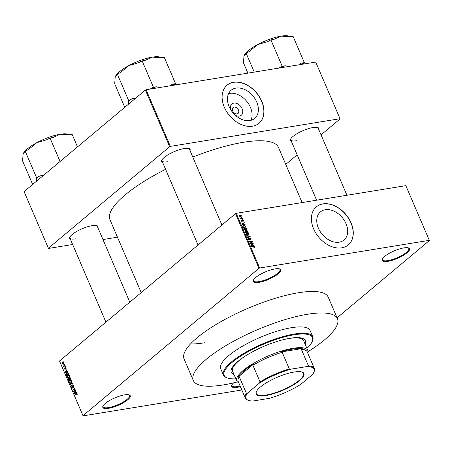 <?xml version="1.0" encoding="UTF-8"?>
<svg xmlns="http://www.w3.org/2000/svg" width="452" height="452" viewBox="0 0 452 452"><rect width="100%" height="100%" fill="white"/><g stroke="black" fill="none" stroke-linecap="round" stroke-linejoin="round"><path stroke-width="0.68" d="M387.805 261.346A14.91 4.074 -23.2 0 1 382.234 259.194A14.91 4.074 -23.2 0 1 403.856 247.899A14.91 4.074 -23.2 0 1 408.518 247.928A14.91 4.074 -23.2 0 1 404.478 254.674A14.91 4.074 -23.2 0 1 387.805 261.346M382.409 258.849A14.357 3.921 156.8 0 0 382.426 259.793A14.357 3.921 156.8 0 0 387.889 260.606A14.357 3.921 156.8 0 0 402.376 255.143A14.357 3.921 156.8 0 0 408.817 248.481A14.357 3.921 156.8 0 0 408.15 247.82M240.407 386.641A14.91 4.074 -23.2 0 1 237.362 387.307A14.91 4.074 -23.2 0 1 231.797 385.155A14.91 4.074 -23.2 0 1 233.701 382.821M231.972 384.816A14.357 3.921 156.8 0 0 231.983 385.754A14.357 3.921 156.8 0 0 237.453 386.573A14.357 3.921 156.8 0 0 240.131 385.997M108.503 408.32A14.91 4.074 -23.2 0 1 102.932 406.167A14.91 4.074 -23.2 0 1 124.554 394.878A14.91 4.074 -23.2 0 1 129.21 394.907A14.91 4.074 -23.2 0 1 125.176 401.647A14.91 4.074 -23.2 0 1 108.503 408.32M103.107 405.828A14.357 3.921 156.8 0 0 103.118 406.766A14.357 3.921 156.8 0 0 108.587 407.585A14.357 3.921 156.8 0 0 123.074 402.122A14.357 3.921 156.8 0 0 129.515 395.455A14.357 3.921 156.8 0 0 128.843 394.794M258.94 282.359A14.91 4.074 -23.2 0 1 253.369 280.206A14.91 4.074 -23.2 0 1 274.997 268.912A14.91 4.074 -23.2 0 1 279.652 268.94A14.91 4.074 -23.2 0 1 275.613 275.68A14.91 4.074 -23.2 0 1 258.94 282.359M253.544 279.861A14.357 3.921 156.8 0 0 253.561 280.805A14.357 3.921 156.8 0 0 259.03 281.619A14.357 3.921 156.8 0 0 273.511 276.155A14.357 3.921 156.8 0 0 279.957 269.488A14.357 3.921 156.8 0 0 279.285 268.833M230.887 109.955A7.334 5.221 -129.9 0 1 233.842 103.118A7.334 5.221 -129.9 0 1 242.142 108.7A7.334 5.221 -129.9 0 1 239.402 116.085A7.334 5.221 -129.9 0 1 235.266 115.187M234.096 107.073A3.865 2.752 50.1 0 0 233.079 107.525A3.865 2.752 50.1 0 0 233 111.633A3.865 2.752 50.1 0 0 237.029 113.904A3.865 2.752 50.1 0 0 238.046 113.452A3.865 2.752 50.1 0 0 238.125 109.344A3.865 2.752 50.1 0 0 234.096 107.073M235.967 88.095A18.357 13.068 50.1 0 0 231.141 90.247A18.357 13.068 50.1 0 0 230.763 109.757A18.357 13.068 50.1 0 0 249.883 120.554A18.357 13.068 50.1 0 0 254.708 118.401A18.357 13.068 50.1 0 0 255.086 98.892A18.357 13.068 50.1 0 0 235.967 88.095M250.962 120.322A18.357 13.068 50.1 0 0 247.103 101.779A18.357 13.068 50.1 0 0 229.667 93.372A18.357 13.068 50.1 0 0 228.588 93.604M233.627 82.253A24.854 17.696 50.1 0 0 227.09 85.168A24.854 17.696 50.1 0 0 226.576 111.576A24.854 17.696 50.1 0 0 252.459 126.198A24.854 17.696 50.1 0 0 258.996 123.277A24.854 17.696 50.1 0 0 259.505 96.875A24.854 17.696 50.1 0 0 233.627 82.253M258.94 123.328A24.854 17.696 50.1 0 0 259.358 96.926A24.854 17.696 50.1 0 0 233.509 82.354A24.854 17.696 50.1 0 0 227.028 85.219M339.181 242.187A18.357 13.068 -129.9 0 1 320.061 231.384A18.357 13.068 -129.9 0 1 320.44 211.881A18.357 13.068 -129.9 0 1 325.265 209.722A18.357 13.068 -129.9 0 1 344.384 220.525A18.357 13.068 -129.9 0 1 344.006 240.029A18.357 13.068 -129.9 0 1 339.181 242.187M322.926 203.88A24.854 17.696 50.1 0 0 316.389 206.801A24.854 17.696 50.1 0 0 315.88 233.209A24.854 17.696 50.1 0 0 341.763 247.826A24.854 17.696 50.1 0 0 348.294 244.911A24.854 17.696 50.1 0 0 348.808 218.502A24.854 17.696 50.1 0 0 322.926 203.88M348.238 244.961A24.854 17.696 50.1 0 0 348.661 218.559A24.854 17.696 50.1 0 0 322.807 203.982A24.854 17.696 50.1 0 0 316.327 206.852M291.41 141.419A15.464 4.226 -23.2 0 1 290.574 139.256A15.464 4.226 -23.2 0 1 312.999 127.549A15.464 4.226 -23.2 0 1 317.829 127.577A15.464 4.226 -23.2 0 1 318.824 129.673M290.749 138.917A14.91 4.074 156.8 0 0 290.76 139.905A14.91 4.074 156.8 0 0 296.439 140.753M162.63 162.421A15.464 4.226 -23.2 0 1 161.793 160.257A15.464 4.226 -23.2 0 1 184.218 148.544A15.464 4.226 -23.2 0 1 189.049 148.572A15.464 4.226 -23.2 0 1 190.043 150.669M161.969 159.912A14.91 4.074 156.8 0 0 161.98 160.901A14.91 4.074 156.8 0 0 167.658 161.748M70.523 239.543A15.464 4.226 -23.2 0 1 69.687 237.379A15.464 4.226 -23.2 0 1 92.112 225.667A15.464 4.226 -23.2 0 1 96.943 225.695A15.464 4.226 -23.2 0 1 97.937 227.791M69.862 237.034A14.91 4.074 156.8 0 0 69.874 238.023A14.91 4.074 156.8 0 0 75.552 238.871M302.117 202.575L278.494 147.465A91.677 25.046 156.8 0 0 243.588 142.256A91.677 25.046 156.8 0 0 192.789 157.081M190.478 343.983A78.422 21.425 156.8 0 0 205.061 342.701M193.309 380.488L184.1 359.007A78.422 21.425 -23.2 0 1 219.288 322.604A78.422 21.425 -23.2 0 1 298.399 292.76A78.422 21.425 -23.2 0 1 328.259 297.218L337.469 318.705A78.422 21.425 156.8 0 0 307.609 314.247A78.422 21.425 156.8 0 0 228.497 344.091A78.422 21.425 156.8 0 0 193.309 380.488A78.422 21.425 156.8 0 0 223.169 384.946A78.422 21.425 156.8 0 0 237.424 381.9M429.4 240.532L405.839 185.659L429.4 240.532L337.09 317.824M63.495 364.193L62.336 363.984L62.738 362.476L63.24 362.205L63.907 362.668L63.495 364.193L63.009 364.448M64.975 365.244L65.105 365.555L63.591 366.826L63.229 365.804L63.856 366.103L64.975 365.244M63.551 365.956L64.596 365.984M65.212 369.324L64.483 368.985L64.608 367.905L65.048 369.041L65.235 367.318L66.043 367.662L65.885 368.826L65.817 367.821L65.404 367.6L65.015 369.425M66.088 367.775L65.404 367.6M64.692 368.792L65.416 368.979M68.388 373.211L68.777 374.126L66.698 375.866L66.15 374.471L66.834 372.917L67.506 372.567L68.388 373.211M70.173 377.725L69.535 377.832L70.552 378.267L70.964 379.228L68.885 380.974L68.472 380.008L68.631 378.714L69.207 378.686L69.857 377.669M69.128 378.629L69.461 378.64M72.693 383.251L71.133 386.223L72.523 383.629L70.331 384.347L70.19 384.019L72.693 383.251M75.535 389.884L75.665 390.195L73.586 391.935L74.546 388.895L72.879 390.291L72.749 389.98L74.829 388.24L73.868 391.279L75.535 389.884M77.089 393.545L76.252 393.681L77.252 393.805L76.891 395.02L76.699 393.788L74.975 395.178L74.84 394.867L76.738 393.415M77.298 393.946L76.699 393.788M405.839 185.659L236.243 213.316L259.68 268.002L258.968 268.318L235.526 213.632L59.517 361.007L83.078 415.874L241.843 389.986M258.968 268.318L82.959 415.693M76.648 392.489L76.789 392.811L74.303 393.607L74.162 393.28L75.817 390.551L75.45 391.664L75.913 392.737L76.648 392.489M72.625 387.974L71.676 387.567L71.896 386.11L71.913 387.353L72.501 387.658L72.67 387.381L72.766 385.262L73.789 385.726L73.523 387.341L73.529 385.901L72.902 385.567L72.354 388.11M73.608 385.398L72.902 385.567M72.851 387.652L72.348 387.731L72.874 387.596M73.337 385.166L73.043 385.127M71.755 382.013L70.506 383.262L69.563 382.635L70.116 380.544L70.998 380.222L71.698 380.85L71.755 382.013M69.563 376.911L68.32 378.16L67.371 377.527L67.93 375.437L68.811 375.12L69.506 375.742L69.563 376.911M67.67 371.533L67.806 371.86L65.32 372.657L65.184 372.329L66.839 369.595L66.472 370.713L66.93 371.787L67.67 371.533M65.354 366.131L65.19 366.691L65.354 366.131M64.438 364.001L64.274 364.561L64.438 364.001M63.184 361.075L63.02 361.634L63.184 361.075M241.809 216.966L241.944 217.276L241.526 217.344L241.391 217.033L241.809 216.966L241.481 217.242M242.724 219.096L242.854 219.406L242.306 219.163L242.724 219.096L242.396 219.373M245.035 224.497L245.176 224.825L241.718 224.028L244.204 222.559L244.346 222.887L243.588 223.294L244.052 224.373L245.035 224.497L244.724 224.757M246.436 230.006L246.815 229.689L245.944 230.158L243.899 229.209L244.125 228.079L246.063 227.904L246.888 228.723L246.651 229.859M248.628 235.108L249.001 234.797L248.137 235.266L246.091 234.311L246.312 233.181L248.25 233.012L249.075 233.831L248.837 234.967M250.453 239.588L250.815 238.729L250.046 238.181L249.38 240.001L248.204 239.244L248.673 238.17L248.538 239.181L249.51 239.543L249.414 238.458L249.905 237.871L251.165 238.701L250.493 239.662M251.052 239.707L250.623 239.893M250.046 238.181L249.431 238.622M249.679 239.871L249.38 240.001M248.301 238.334L248.114 238.633M248.843 238.475L248.12 238.984M248.928 239.961L249.51 239.543M249.414 238.458L249.905 237.871L249.436 238.266M254.018 245.447L254.154 245.775L250.843 245.306L250.702 244.978L253.188 243.509L253.323 243.837L252.572 244.249L253.03 245.323L254.018 245.447L253.702 245.713M429.281 240.351L259.68 268.002M254.425 247.476L253.838 247.3L254.284 246.826L253.917 246.526L251.51 246.871L251.38 246.56L253.352 246.238L254.629 246.786L254.549 247.397M253.838 247.3L254.284 246.826M252.9 242.848L253.035 243.159L250.125 243.628L249.984 243.3L251.753 241.605L249.419 241.989L249.284 241.679L252.199 241.204L252.34 241.537L250.572 243.227L252.9 242.848L252.408 243.261M250.058 236.215L250.188 236.52L247.673 237.916L247.538 237.594L249.792 236.441L246.871 236.04L246.73 235.712L250.058 236.215L248.736 237.328M247.922 231.232L248.334 232.192L245.425 232.667L245.012 231.701L245.374 230.729L246.131 230.961L246.662 230.424L247.922 231.232L247.656 231.452M245.758 226.175L246.148 227.085L243.238 227.559L242.707 226.192L242.978 225.559L243.781 225.243L245.758 226.175L245.487 226.401M243.425 220.644L243.069 221.508L243.114 220.666L242.447 220.412L242.142 221.616L241.238 221.011L241.532 220.192L241.967 221.31L242.419 220L243.425 220.644L243.165 220.858M242.899 221.203L243.114 220.666M242.605 220.305L242.057 220.74M241.707 220.497L241.306 221.147M242.34 218.209L242.475 218.519L240.357 218.864L240.56 218.497L240.018 217.875L240.786 218.401L242.34 218.209L241.848 218.621M241.283 215.649L241.136 216.468L240.56 216.694L239.091 216.011L239.238 215.192L239.797 214.966L241.283 215.649L241.023 215.87M315.705 62.077L340.102 118.899L315.705 62.077L146.103 89.733L170.381 146.375L169.669 146.691L145.391 90.05L24.086 191.614L48.483 248.442L72.648 244.498M169.669 146.691L48.364 248.255M117.469 237.193L102.977 239.554M340.102 118.899L321.044 134.854M297.167 154.85L285.754 164.404M339.983 118.718L170.381 146.375M165.585 169.308A91.677 25.046 156.8 0 0 109.972 219.695L141.216 292.597M145.391 90.05L146.103 89.733M346.938 195.264L318.174 128.159A14.91 4.074 156.8 0 0 317.462 127.464M129.803 302.156L97.287 226.277A14.91 4.074 156.8 0 0 96.575 225.588M221.915 225.034L189.394 149.154A14.91 4.074 156.8 0 0 188.682 148.465M235.526 213.632L236.243 213.316M254.295 247.063L254.629 246.786M250.803 245.21L253.188 243.509M252.73 245.572L253.03 245.323M251.674 245.12L252.645 245.272L252.278 244.408L251.063 245.069L251.674 245.12L251.368 245.379M252.352 245.521L252.645 245.272M251.702 241.617L252.199 241.204M251.046 242.283L252.34 241.537M251.148 242.532L250.086 243.549M250.114 243.611L250.572 243.227M250.877 238.944L251.165 238.701M245.995 233.774L247.074 232.87M245.99 233.853L246.363 233.842M248.792 234.063L249.075 233.831M247.888 234.825L247.815 235.791M246.391 234.153L246.041 234.176M246.43 234.255L248.007 234.955L248.572 234.724L248.736 233.887L247.199 233.187L246.594 233.424L246.17 234.475M247.594 235.3L248.007 234.955M245.99 233.927L246.594 233.424M245.363 232.526L246.498 232.158L246.08 231.254L245.555 231.028L244.927 231.469M246.007 232.571L246.498 232.158M245.555 231.028L245.634 232.3M246.346 232.514L247.86 231.938L247.402 230.961L246.798 230.735L246.074 231.243M247.368 232.351L247.86 231.938M246.312 231.712L246.577 231.492L246.843 232.102M246.798 230.735L246.577 231.492M243.803 228.672L244.882 227.768M243.803 228.752L244.176 228.735M246.606 228.961L246.888 228.723M245.696 229.718L245.622 230.684M244.204 229.045L243.854 229.074M244.238 229.153L245.82 229.848L246.385 229.622L246.549 228.78L245.007 228.079L244.408 228.316L243.978 229.367M245.408 230.192L245.82 229.848M243.803 228.825L244.408 228.316M242.701 226.141L243.781 225.243M243.442 227.198L245.673 226.831L244.673 225.559L243.91 225.554L243.074 226.192L243.442 227.198L243.176 227.418M245.182 227.243L245.673 226.831M242.769 226.446L243.278 225.791L242.718 226.26M241.82 224.26L244.204 222.559M243.752 224.621L244.052 224.373M242.696 224.169L243.668 224.322L243.295 223.457L242.086 224.119L242.696 224.169L242.391 224.429M243.374 224.565L243.668 224.322M240.029 218.192L240.357 217.915M240.323 218.785L240.786 218.401M240.752 218.802L241.244 218.389M239.018 215.615L239.797 214.966M239.95 215.276L239.396 215.966L240.424 216.384L240.978 215.694L239.95 215.276L239.17 216.158M240.04 216.711L240.978 215.694M77.213 394.652L76.727 394.732M75.467 394.765L74.84 394.867M76.75 392.726L74.162 393.28M76.699 392.607L75.913 392.737M74.891 393.054L75.625 392.839L75.252 391.974L74.439 393.24L76.557 392.782M76.721 392.658L75.625 392.839M75.563 391.924L75.252 391.974M74.111 391.494L73.444 391.601M74.862 388.844L74.546 388.895M73.371 389.878L72.749 389.98M74.495 391.172L73.868 391.279M73.8 386.98L73.365 387.053M73.834 385.85L73.529 385.901M71.998 387.517L71.676 387.567M71.376 385.838L70.998 385.901M72.806 383.578L72.523 383.629M71.896 383.844L70.19 384.019M71.857 383.748L72.783 383.465M69.885 382.584L69.563 382.635M71.314 380.347L70.116 380.544M69.806 382.426L70.489 382.9L71.043 382.607L71.456 381.053L70.755 380.59L70.246 380.855L69.806 382.426M71.518 382.528L71.043 382.607M71.755 381.008L71.456 381.053M68.777 379.957L68.472 380.008M68.992 380.454L69.619 379.934L68.794 378.996L68.992 380.454L69.619 380.352M70.241 379.833L69.619 379.934M69.546 378.991L68.794 378.996M69.862 379.731L70.591 379.121L70.145 378.16L69.67 378.143L69.862 379.731L70.484 379.629M70.896 379.07L70.591 379.121M70.478 378.109L69.67 378.143M70.614 378.414L70.309 378.465M67.693 377.476L67.371 377.527M69.128 375.245L67.93 375.437M67.614 377.324L68.297 377.793L68.851 377.499L69.269 375.951L68.563 375.482L68.054 375.753L67.614 377.324M69.331 377.42L68.851 377.499M69.568 375.9L69.269 375.951M66.438 374.425L66.15 374.471M68.071 372.714L66.834 372.917M66.806 375.352L68.399 374.019L67.523 372.928L66.421 374.324L66.806 375.352L67.433 375.25M68.71 373.968L68.399 374.019M68.167 372.827L67.523 372.928L68.167 372.827M68.472 373.408L68.162 373.459M67.772 371.776L65.184 372.329M67.721 371.657L66.93 371.787M65.913 372.103L66.642 371.883L66.274 371.019L65.455 372.29L67.574 371.832M67.743 371.708L66.642 371.883M66.58 370.968L66.274 371.019M66.094 368.476L65.721 368.538M65.969 367.504L65.613 367.566M64.772 368.939L64.483 368.985M65.433 368.787L65.133 368.838M65.433 366.323L65.054 366.38M64.088 366.408L63.461 366.515M64.325 366.21L63.704 366.312M63.681 366.097L63.274 366.165M64.817 365.798L64.19 365.905M64.523 364.188L64.144 364.25M62.63 363.933L62.336 363.984M63.659 362.323L62.738 362.476M62.557 363.809L63.359 363.883L63.687 362.843L62.884 362.775L62.557 363.809L63.834 363.803M63.952 362.798L62.884 362.775M63.263 361.261L62.884 361.323M305.083 344.074A40.313 11.017 156.8 0 0 305.371 340.548A40.313 11.017 156.8 0 0 290.02 338.26A40.313 11.017 156.8 0 0 249.351 353.6A40.313 11.017 156.8 0 0 231.26 372.312A40.313 11.017 156.8 0 0 234.017 374.533M304.874 343.588A40.313 11.017 156.8 0 0 305.258 340.311M306.919 348.368A48.048 13.125 156.8 0 0 312.129 341.712A48.048 13.125 156.8 0 0 294.184 334.774A48.048 13.125 156.8 0 0 240.453 356.278A48.048 13.125 156.8 0 0 227.446 378.008A48.048 13.125 156.8 0 0 235.859 378.827M227.446 378.008L226.763 377.765A48.601 13.277 -23.2 0 1 223.441 375.087A48.601 13.277 -23.2 0 1 245.244 352.532A48.601 13.277 -23.2 0 1 294.269 334.039A48.601 13.277 -23.2 0 1 312.778 336.796A48.601 13.277 -23.2 0 1 312.422 341.057L312.129 341.712M312.778 336.796L310.055 330.452A48.601 13.277 156.8 0 0 291.551 327.689A48.601 13.277 156.8 0 0 242.526 346.187A48.601 13.277 156.8 0 0 220.717 368.742L223.441 375.087M283.579 339.599A38.657 10.56 -23.2 0 1 288.918 338.52A38.657 10.56 -23.2 0 1 303.642 340.718L307.823 350.481A38.657 10.56 -23.2 0 1 307.801 353.221M238.763 382.81A38.657 10.56 -23.2 0 1 236.763 380.94L232.577 371.171A38.657 10.56 -23.2 0 1 245.6 355.877M308.066 351.622A78.422 21.425 156.8 0 0 337.469 318.705M231.17 372.064A40.313 11.017 156.8 0 0 233.808 374.047M304.337 62.642L301.427 63.116A27.674 7.56 156.8 0 1 303.987 63.913L304.337 62.642L293.037 36.273L290.127 36.748L281.133 36.126A25.465 6.955 156.8 0 0 257.68 44.573L267.646 41.629L270.906 39.883L273.816 39.409L281.133 36.126A25.465 6.955 156.8 0 1 289.088 36.171L290.534 36.68M288.805 66.461L285.116 65.777L282.206 66.252L270.906 39.883M301.427 63.116L298.772 64.839M282.206 66.252L278.873 68.082M254.244 72.1L246.131 53.166L249.391 51.421L257.68 44.573A25.465 6.955 156.8 0 0 244.204 55.404A25.465 6.955 156.8 0 0 244.182 55.46M247.899 73.134L243.487 62.839L243.973 56.048L244.17 55.489L245.781 54.438L246.131 53.166M285.116 65.777A27.674 7.56 156.8 0 0 278.946 67.998M260.459 386.968A26.013 7.108 -23.2 0 1 282.636 375.126A26.013 7.108 -23.2 0 1 302.168 372.098A26.013 7.108 -23.2 0 1 299.614 380.584A26.013 7.108 -23.2 0 1 270.748 394.494A26.013 7.108 -23.2 0 1 256.318 391.748A26.013 7.108 -23.2 0 1 260.459 386.968M256.414 391.545A25.679 7.017 156.8 0 0 256.307 393.602A25.679 7.017 156.8 0 0 273.985 393.144A25.679 7.017 156.8 0 0 299.241 380.33A25.679 7.017 156.8 0 0 303.518 373.369A25.679 7.017 156.8 0 0 301.959 372.024M307.303 366.499L308.405 365.798A37.556 10.26 -23.2 0 1 314.343 368.493L307.23 351.893A37.556 10.26 156.8 0 0 301.292 349.198L302.252 348.52L280.811 352.012L282.189 352.311A37.556 10.26 156.8 0 0 252.939 365.306L253.566 364.114A38.104 10.413 156.8 0 0 243.82 370.877A38.104 10.413 156.8 0 0 238.232 376.957L239.277 376.742A37.556 10.26 156.8 0 0 238.198 381.482L245.312 398.082A37.556 10.26 -23.2 0 1 246.391 393.347L247.538 393.048A37.002 10.108 156.8 0 0 248.56 400.393A37.002 10.108 156.8 0 0 252.77 401.054L269.251 398.365A37.002 10.108 156.8 0 0 300.749 384.375L312.535 374.505A37.002 10.108 156.8 0 0 313.778 372.442A37.002 10.108 156.8 0 0 307.303 366.499L290.822 369.188A37.002 10.108 156.8 0 0 259.329 383.177L247.538 393.048M236.763 380.94A38.657 10.56 -23.2 0 1 243.193 370.454A38.657 10.56 -23.2 0 1 281.217 351.164A38.657 10.56 -23.2 0 1 307.823 350.481M253.566 364.114L238.232 376.957M302.252 348.52A38.104 10.413 156.8 0 0 280.811 352.012M239.277 376.742L246.391 393.347M259.329 383.177L260.058 381.906A37.556 10.26 -23.2 0 1 289.303 368.911L290.822 369.188M252.939 365.306L260.058 381.906M282.189 352.311L289.303 368.911M301.292 349.198L308.405 365.798M314.343 368.493A37.556 10.26 -23.2 0 1 314.072 371.781L313.778 372.442M248.56 400.393L247.882 400.15A37.556 10.26 -23.2 0 1 245.312 398.082M135.719 98.146L131.911 98.785A27.674 7.56 156.8 0 0 129.956 100.321A27.674 7.56 156.8 0 0 128.306 101.802L128.441 104.242M175.557 83.643L172.647 84.117A27.674 7.56 156.8 0 1 175.207 84.914L175.557 83.643L164.257 57.274L161.341 57.749L152.352 57.121A25.465 6.955 156.8 0 0 128.899 65.568L138.866 62.63L142.126 60.879L145.035 60.404L152.352 57.121A25.465 6.955 156.8 0 1 160.307 57.167L161.754 57.681M160.025 87.462L156.335 86.773L153.426 87.247L142.126 60.879M172.647 84.117L169.986 85.835M153.426 87.247L150.092 89.084M131.911 98.785L128.65 100.53L117.35 74.162L120.611 72.416L128.899 65.568A25.465 6.955 156.8 0 0 115.424 76.405A25.465 6.955 156.8 0 0 115.401 76.456M128.65 100.53L128.306 101.802M124.769 107.316L114.706 83.835L115.192 77.049L115.39 76.49L117 75.433L117.35 74.162M156.335 86.773A27.674 7.56 156.8 0 0 150.166 88.993M43.612 175.269L39.804 175.907L36.544 177.653L25.244 151.284L28.499 149.539L36.793 142.691A25.465 6.955 156.8 0 0 27.369 148.849A25.465 6.955 156.8 0 0 23.318 153.527A25.465 6.955 156.8 0 0 23.295 153.578M60.076 161.483L50.014 138.001L52.929 137.527L60.246 134.244L69.235 134.871L72.15 134.397L77.501 146.889M69.648 134.803L68.201 134.289A25.465 6.955 156.8 0 0 60.246 134.244A25.465 6.955 -23.2 0 0 36.793 142.691L46.759 139.753L50.014 138.001M36.544 177.653L36.329 181.365M32.663 184.439L22.6 160.957L23.086 154.172L23.278 153.607L24.894 152.556L25.244 151.284M39.804 175.907A27.674 7.56 156.8 0 0 36.194 178.924M252.86 246.651L253.352 246.238M249.538 239.289L249.826 239.046M248.233 237.605L249.385 236.639M242.097 221.045L242.458 220.74M72.557 383.974L72.247 384.025M69.676 379.301L69.365 379.352M66.63 374.945L66.325 374.996M65.382 368.357L65.065 368.408M254.233 247.148L253.905 247.419M248.572 234.724L247.899 235.294M246.385 229.622L245.707 230.187M242.492 220.35L242.052 220.717M241.566 220.565L241.193 220.881M239.498 215.446L239.035 215.836M240.876 216.209L240.266 216.723M70.489 382.9L71.337 382.759M70.755 380.59L71.461 380.471M68.953 378.912L69.489 378.827M69.868 378.041L70.393 377.957M68.297 377.793L69.145 377.657M68.563 375.482L69.275 375.369M65.506 367.549L65.947 367.476M64.981 369.075L65.41 369.007M63.8 366.114L64.591 365.99M62.992 364.08L63.721 363.962M63.252 362.577L63.805 362.487M316.609 200.208L290.76 139.905M161.98 160.901L198.038 245.024M105.926 322.146L69.874 238.023"/></g></svg>
